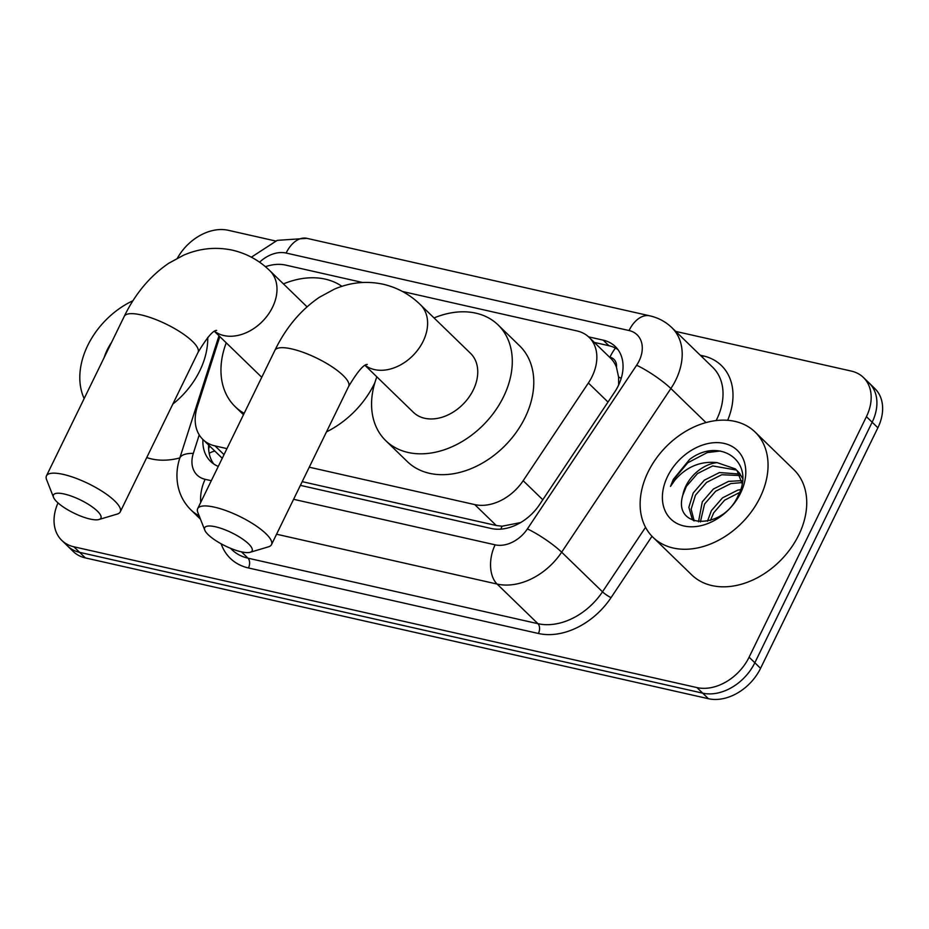 <?xml version="1.0" encoding="UTF-8"?>
<svg xmlns="http://www.w3.org/2000/svg" width="929" height="929" viewBox="0 0 929 929"><rect width="100%" height="100%" fill="white"/><g stroke="black" fill="none" stroke-linecap="round" stroke-linejoin="round"><path stroke-width="1.39" d="M309.252 467.206L474.742 504.598A43.988 32.225 -45.9 0 0 523.166 480.699L588.371 382.992A43.988 32.225 -45.9 0 0 592.098 376.512A43.988 32.225 -45.9 0 0 589.114 337.343A43.988 32.225 -45.9 0 0 577.002 330.933L402.536 291.509M618.644 385.012L618.575 376.965L616.461 367.245A14.667 10.742 -45.9 0 0 609.912 357.189A43.988 27.336 -77.3 0 1 615.428 348.085M589.114 337.343L610.597 358.199A43.988 32.225 134.1 0 1 616.461 367.245M302.204 481.652L496.283 525.5L502.066 526.22L520.391 522.621M219.813 336.577L197.238 407.053A43.988 32.225 -45.9 0 0 202.928 439.51A43.988 32.225 -45.9 0 0 215.04 445.92L226.955 448.614M362.589 282.486L285.679 265.102A43.988 32.225 -45.9 0 0 265.439 266.716M675.72 331.409L851.324 371.089A43.988 32.225 134.1 0 1 863.436 377.499A43.988 32.225 134.1 0 1 866.42 416.656L749.099 657.198A43.988 32.225 134.1 0 1 696.959 687.588L73.89 546.798L79.615 552.349A43.988 32.225 134.1 0 1 67.503 545.938A43.988 32.225 134.1 0 0 79.615 552.349L702.696 693.15L79.615 552.349L85.352 557.911A43.988 32.225 134.1 0 1 73.24 551.501L61.779 540.376A43.988 32.225 134.1 0 1 58.004 502.903M749.099 657.198L754.836 662.76A43.988 32.225 134.1 0 1 702.696 693.15A43.988 32.225 134.1 0 0 754.836 662.76L872.157 422.219L754.836 662.76L760.561 668.323A43.988 32.225 134.1 0 1 708.421 698.713L85.352 557.911M863.436 377.499L869.172 383.062A43.988 32.225 134.1 0 1 872.157 422.219A43.988 32.225 134.1 0 0 869.172 383.062L874.897 388.624A43.988 32.225 134.1 0 1 877.882 427.781L760.561 668.323M300.392 485.368L491.162 528.485A43.988 32.225 -45.9 0 0 539.586 504.575L614.568 392.212A43.988 32.225 -45.9 0 0 618.296 385.732A43.988 32.225 -45.9 0 0 615.312 346.563A43.988 32.225 -45.9 0 0 603.2 340.153L588.591 336.855M594.339 342.418L608.936 345.716A43.988 32.225 134.1 0 1 617.948 349.594M177.439 258.123A43.988 32.225 134.1 0 1 228.255 230.287L275.541 240.983M73.89 546.798A43.988 32.225 134.1 0 1 61.779 540.376M202.917 439.498A43.988 32.225 -45.9 0 0 210.616 461.411A43.988 32.225 -45.9 0 0 218.28 466.416M213.716 463.943A43.988 32.225 134.1 0 1 208.653 445.061M648.059 472.048A73.321 53.708 134.1 0 1 755.149 432.09A73.321 53.708 134.1 0 1 760.119 497.363A73.321 53.708 134.1 0 1 653.029 537.322A73.321 53.708 134.1 0 1 648.059 472.048M755.149 432.09L793.83 469.633A73.321 53.708 134.1 0 1 798.801 534.907A73.321 53.708 134.1 0 1 691.699 574.854L653.029 537.322M682.827 495.145C672.364 529.425 723.389 530.308 738.044 495.772C756.287 462.015 719.743 436.154 689.539 459.495L673.293 479.41L670.506 486.413L674.837 480.212C686.461 466.73 700.547 460.877 717.107 462.63A33.142 24.27 134.1 0 0 685.927 485.937A33.142 24.27 134.1 0 0 682.827 495.145L686.368 486.366L697.493 473.569L712.636 465.928L736.488 470.062M740.622 492.962A47.797 35.012 134.1 0 1 683.953 525.977A47.797 35.012 134.1 0 1 667.556 476.449A47.797 35.012 134.1 0 1 724.214 443.435A47.797 35.012 134.1 0 1 740.622 492.962M739.995 475.52L721.728 474.754L706.597 482.395L695.473 495.192L691.141 509.185L694.195 520.902M739.252 474.022L719.452 472.547L704.321 480.188L693.197 492.985L688.853 507.327L692.256 519.16L693.603 520.704M741.957 482.592L730.833 483.579L715.69 491.22L704.565 504.029L700.373 521.959M741.632 480.653L728.557 481.373L713.414 489.014L702.289 501.823L698.48 521.819M739.496 492.521L724.597 500.208L713.658 512.854L710.441 520.437M740.576 489.56L737.649 490.198L722.518 497.839L711.382 510.648L707.457 521.25M742.561 478.423L739.472 473.116L735.396 468.913L717.107 462.63M742.062 483.533L737.208 470.91L735.396 468.913M720.335 451.006L707.341 452.551L687.832 462.735L673.548 479.666L670.506 486.413M84.156 398.564A73.321 53.708 134.1 0 1 87.744 345.437A73.321 53.708 134.1 0 1 132.998 300.694M207.736 337.448A73.321 53.708 134.1 0 1 199.805 370.752A73.321 53.708 134.1 0 1 172.817 404.103M104.176 357.526A47.797 35.012 134.1 0 1 107.241 349.838A47.797 35.012 134.1 0 1 111.538 342.429M179.843 457.927A73.321 53.708 134.1 0 1 146.736 457.567M215.516 526.789A26.395 7.339 -154 0 0 204.775 530.134A26.395 7.339 -154 0 0 241.296 551.814A26.395 7.339 -154 0 0 250.18 552.279A26.395 7.339 -154 0 0 244.106 540.132A26.395 7.339 -154 0 0 215.516 526.789M204.775 530.134L197.807 512.378A41.062 11.415 26 0 1 197.68 508.639A41.062 11.415 26 0 1 214.529 507.176A41.062 11.415 26 0 1 254.627 524.897A41.062 11.415 26 0 1 271.489 544.638A41.062 11.415 26 0 1 268.458 546.833L250.18 552.279M365.132 365.48L413.335 412.267A41.062 30.076 -45.9 0 0 473.314 389.89A41.062 30.076 -45.9 0 0 470.527 353.334L420.384 304.677C409.794 294.388 397.391 287.572 383.189 284.239C366.479 280.674 350.14 282.346 334.185 289.244L319.425 297.245C300.706 310.007 285.853 327.716 274.868 350.396L197.68 508.639M434.04 317.927A80.649 59.073 134.1 0 1 498.095 324.929A80.649 59.073 134.1 0 1 503.564 396.729A80.649 59.073 134.1 0 1 385.767 440.671A80.649 59.073 134.1 0 1 376.849 376.849M498.095 324.929L519.59 345.785A80.649 59.073 134.1 0 1 525.059 417.585A80.649 59.073 134.1 0 1 407.25 461.527L385.767 440.671M64.287 494.019A26.395 7.339 -154 0 0 53.534 497.363A26.395 7.339 -154 0 0 90.067 519.044A26.395 7.339 -154 0 0 98.95 519.52A26.395 7.339 -154 0 0 92.877 507.362A26.395 7.339 -154 0 0 64.287 494.019M53.534 497.363L46.578 479.608A41.062 11.415 26 0 1 46.45 475.869A41.062 11.415 26 0 1 63.3 474.405A41.062 11.415 26 0 1 103.398 492.126A41.062 11.415 26 0 1 120.259 511.867A41.062 11.415 26 0 1 117.228 514.074L98.95 519.52M283.426 283.891A80.649 59.073 134.1 0 1 341.918 286.329M374.886 382.632A80.649 59.073 134.1 0 1 374.445 383.549A80.649 59.073 134.1 0 1 326.474 431.88M244.153 413.359A80.649 59.073 134.1 0 1 235.153 406.647A80.649 59.073 134.1 0 1 226.235 342.813M608.007 402.048L588.371 382.992M500.859 529.124A43.988 27.336 -77.3 0 1 502.066 526.22M618.575 376.965A43.988 7.293 33.7 0 1 621.211 378.358M209.188 453.387A43.988 16.792 17.8 0 1 214.831 451.064M542.803 499.756L523.166 480.699M496.283 525.5L474.742 504.598M224.017 454.641L215.04 445.92M877.882 427.781L866.42 416.656M708.421 698.713L696.959 687.588M608.936 345.716L603.2 340.153M293.599 499.303L495.134 544.835A29.322 21.483 -45.9 0 0 527.405 528.903L636.632 365.236A29.322 21.483 -45.9 0 0 639.117 360.916A29.322 21.483 -45.9 0 0 629.049 330.538L286.132 253.048A29.322 21.483 -45.9 0 0 259.586 262.21M629.049 330.538A29.322 18.22 102.7 0 1 649.835 315.837C658.313 317.776 665.663 321.713 671.876 327.67A58.655 42.966 134.1 0 1 675.847 379.891A58.655 42.966 134.1 0 1 670.877 388.531L705.994 422.602M700.269 355.226L703.218 355.888A7.327 4.552 -77.3 0 1 702.394 357.282M703.218 355.888A65.982 48.331 134.1 0 1 727.651 420.314M716.143 420.593A58.655 42.966 -45.9 0 0 716.677 419.513A58.655 42.966 -45.9 0 0 712.706 367.292L671.876 327.67M651.995 536.288L611.05 597.637A65.982 48.331 134.1 0 1 538.425 633.485L248.473 567.967A65.982 48.331 134.1 0 1 221.148 543.802M636.632 365.236A29.322 4.866 33.7 0 1 670.877 388.531L561.662 552.186L602.491 591.808L645.539 527.312M527.405 528.903A29.322 4.866 33.7 0 1 561.662 552.186A58.655 42.966 134.1 0 1 497.108 584.062L537.937 623.684A58.655 42.966 -45.9 0 0 602.491 591.808A7.327 1.219 -146.3 0 0 611.05 597.637M241.47 551.849L247.973 558.166L537.937 623.684A7.327 4.552 -77.3 0 1 538.425 633.485M199.12 515.711A58.655 42.966 134.1 0 1 191.002 509.986L200.478 519.195M230.415 548.249L231.832 549.62A58.655 42.966 -45.9 0 0 247.973 558.166A7.327 4.552 -77.3 0 1 248.473 567.967M495.134 544.835A29.322 18.22 102.7 0 0 497.108 584.062L276.563 534.221M199.236 434.9L193.302 453.41A29.322 21.483 -45.9 0 0 205.17 479.318L211.301 480.699M218.977 335.775L179.703 458.357A29.322 11.194 17.8 0 1 193.302 453.41M205.17 479.318A29.322 18.22 102.7 0 0 200.71 502.426M251.364 257.182L277.248 240.356L306.93 238.347A29.322 18.22 102.7 0 0 286.132 253.048M365.283 365.387A41.062 30.076 -45.9 0 0 374.503 369.591A41.062 30.076 -45.9 0 0 423.171 341.233A41.062 30.076 -45.9 0 0 420.384 304.677M367.257 364.435C363.762 364.273 357.572 371.588 348.665 386.383A41.062 11.415 -154 0 0 331.816 366.641A41.062 11.415 -154 0 0 291.706 348.921A41.062 11.415 -154 0 0 274.868 350.396M214.669 331.351A41.062 30.076 -45.9 0 0 223.889 335.555A41.062 30.076 -45.9 0 0 272.557 307.197A41.062 30.076 -45.9 0 0 269.77 270.641C259.179 260.352 246.777 253.536 232.575 250.203C215.865 246.649 199.526 248.31 183.57 255.208L168.823 263.209C150.092 275.971 135.239 293.692 124.254 316.359L46.45 475.869M216.643 330.41C213.147 330.236 206.958 337.552 198.051 352.358A41.062 11.415 -154 0 0 181.201 332.605A41.062 11.415 -154 0 0 141.092 314.896A41.062 11.415 -154 0 0 124.254 316.359M209.559 445.955L208.642 448.846M222.252 458.264L202.928 439.51M179.703 458.357C176.638 467.914 176.127 477.436 178.171 486.912C180.238 495.9 184.511 503.599 191.002 509.986M649.835 315.837L306.93 238.347M348.665 386.383L271.489 544.638M307.034 306.814L269.77 270.641M235.153 406.647L243.479 414.729M198.051 352.358L120.259 511.867M261.746 377.279L214.518 331.444"/></g></svg>
